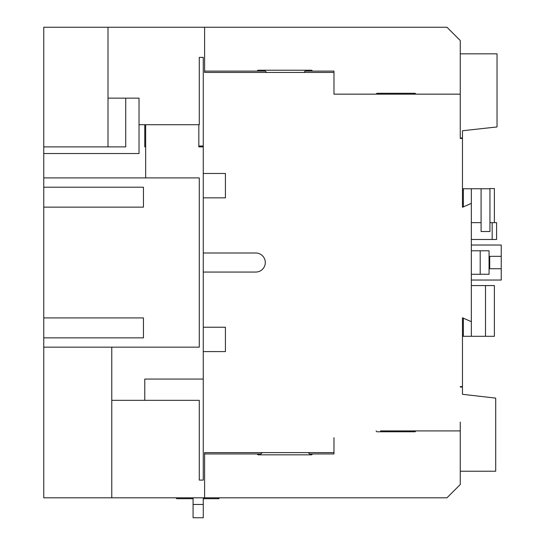 <?xml version="1.0" encoding="UTF-8"?>
<svg xmlns="http://www.w3.org/2000/svg" width="545" height="545" viewBox="0 0 545 545"><rect width="100%" height="100%" fill="white"/><g stroke="black" fill="none" stroke-linecap="round" stroke-linejoin="round"><path stroke-width="0.82" d="M203.265 327.225L225.419 327.225L225.419 351.593L203.265 351.593L203.265 272.057L255.775 272.057A9.524 9.524 0 0 0 265.299 262.533A9.524 9.524 0 0 0 255.775 253.003L203.265 253.003L203.265 173.467L225.419 173.467L225.419 197.842L203.265 197.842M43.757 187.208L143.451 187.208L143.451 207.148L43.757 207.148L43.757 27.25L204.6 27.25L204.6 72.444L333.976 72.444L333.976 94.156L380.505 94.156M204.6 71.116L265.299 71.116L266.628 72.444M303.851 72.444L305.18 71.116L333.976 71.116L333.976 72.444M198.836 124.73L198.836 145.999L203.265 145.999M333.976 87.384L333.976 94.156L460.259 94.156L460.259 40.541L446.968 27.25L204.6 27.25M43.757 177.902L199.279 177.902L199.279 347.158L43.757 347.158L43.757 497.81L446.968 497.81L460.259 484.519L460.259 430.904L380.505 430.904M460.259 422.041L460.259 430.904M308.279 452.616L309.608 453.944L333.976 453.944L333.976 452.616L204.6 452.616L204.6 497.81M204.6 453.944L260.871 453.944L262.2 452.616M203.265 146.884L198.836 146.884L198.836 145.999M145.665 177.902L145.665 124.73M111.773 347.158L111.773 400.33L199.279 400.33L199.279 480.091L203.265 480.091L203.265 351.593M203.265 173.467L203.265 57.382L199.279 57.382L199.279 124.73L139.023 124.73L139.023 98.148L108.005 98.148L108.005 27.25M111.773 400.33L111.773 497.81M333.976 437.676L333.976 452.616M460.259 94.156L460.259 138.464L462.473 138.464L462.473 207.277L471.336 203.38L471.336 321.686L462.473 317.783L462.473 386.596L460.259 386.596M203.265 272.057L203.265 253.003M43.757 317.919L143.451 317.919L143.451 337.852L43.757 337.852L43.757 207.148M43.757 347.158L43.757 337.852M144.779 124.73L144.779 146.884L145.665 146.884M43.757 146.884L125.725 146.884L125.725 98.148M139.023 124.73L139.023 153.533L43.757 153.533M108.005 146.884L108.005 98.148M460.259 53.832L497.033 53.832L497.033 126.944L462.473 130.752L462.473 138.021L460.259 138.021M460.259 471.227L495.705 471.227L495.705 398.116L462.473 394.308L462.473 387.039L460.259 387.039M489.948 188.754L471.336 188.754L471.336 203.38M471.336 321.686L471.336 336.306L462.473 336.306M471.336 285.573L494.376 285.573L494.376 336.306L471.336 336.306M463.359 336.306L463.359 318.171M489.948 222.653L489.948 188.536L494.376 188.536L494.376 222.653L489.948 222.653L489.948 231.516L481.085 231.516L481.085 188.754M492.162 222.653L492.162 239.487L496.59 239.487L496.59 222.653L494.376 222.653M471.336 188.754L462.473 188.754M471.336 239.487L492.162 239.487M471.336 245.025L501.243 245.025L501.243 256.327L489.063 256.327M462.473 321.686L463.359 321.686L462.473 321.686M463.359 188.754L463.359 206.889M501.243 256.327L501.243 280.035L471.336 280.035M463.359 203.38L462.473 203.38L463.359 203.38M489.063 274.271L489.063 250.789L480.2 250.789L480.2 274.271L489.063 274.271M471.336 250.789L480.2 250.789M471.336 274.271L480.2 274.271M501.243 268.733L489.063 268.733M489.717 268.733L489.717 256.327M471.336 222.653L481.085 222.653M485.513 336.306L485.513 285.573M203.265 498.695L219.015 498.695L219.015 497.81M175.878 497.81L176.764 498.695L193.073 498.695M193.073 504.459L203.265 504.459L203.265 517.75L193.073 517.75L193.073 497.81M203.265 504.459L203.265 497.81M193.073 517.75L203.265 517.75M144.779 400.33L144.779 379.061L203.265 379.061M257.077 453.944L257.962 454.83L311.685 454.83L312.571 453.944M376.07 430.904L376.956 431.79L415.065 431.79L415.951 430.904M312.571 71.116L311.685 70.23L257.962 70.23L257.077 71.116M415.951 94.156L415.065 93.27L376.956 93.27L376.07 94.156"/></g></svg>
